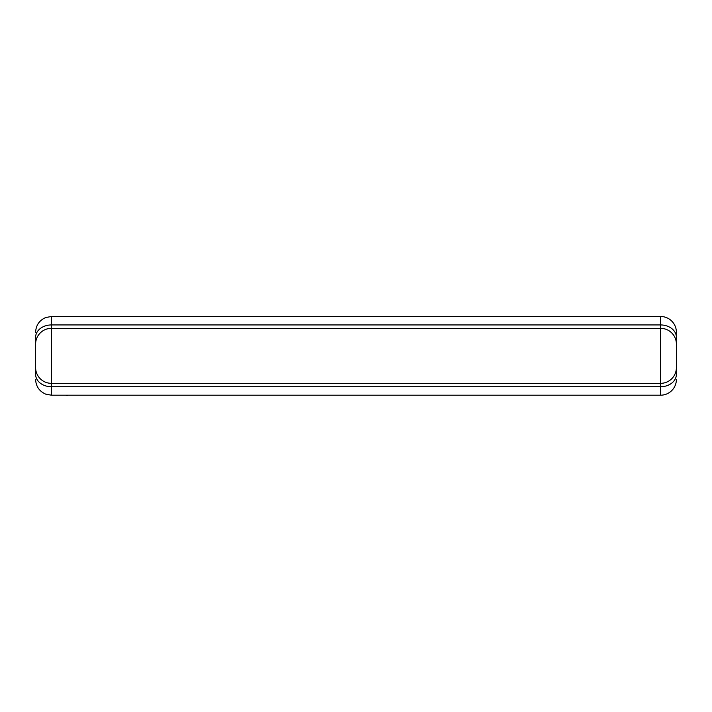 <?xml version="1.0" encoding="UTF-8"?>
<svg xmlns="http://www.w3.org/2000/svg" width="712" height="712" viewBox="0 0 712 712"><rect width="100%" height="100%" fill="white"/><g stroke="black" fill="none" stroke-linecap="round" stroke-linejoin="round"><path stroke-width="1.07" d="M70.328 395.196L64.098 395.196M59.826 395.196L74.6 395.196M68.788 395.196L660.594 395.196L660.594 386.741L51.406 386.741L51.406 395.196L65.629 395.196M35.6 374.334L35.6 355.84L35.6 374.334A15.806 12.407 0 0 0 51.406 386.741L51.406 383.341L660.594 383.341L660.594 328.339A15.806 15.806 0 0 1 676.4 344.145L676.4 367.534A15.806 15.806 0 0 1 660.594 383.341L660.594 386.741A15.806 12.407 -0 0 0 676.4 374.334L676.4 367.534M35.6 355.84L35.6 344.145A15.806 15.806 0 0 1 51.406 328.339L51.406 316.484L660.594 316.484A15.806 15.806 0 0 1 676.4 332.29L676.4 337.355A15.806 12.407 180 0 0 660.594 324.939L660.594 316.484M676.4 374.334L676.4 332.29M676.4 379.389A15.806 15.806 0 0 1 660.594 395.196M676.4 344.145L676.4 337.355M35.6 337.355L35.6 344.145L35.6 337.355A15.806 12.407 180 0 1 51.406 324.939L660.594 324.939L660.594 328.339L51.406 328.339A15.806 15.806 0 0 0 35.6 344.145M51.406 383.341A15.806 15.806 0 0 1 35.6 367.534A15.806 15.806 0 0 0 51.406 383.341L51.406 328.339M632.345 383.341L651.845 383.341M651.845 383.661L655.458 383.341M655.458 383.661L655.912 383.341M604.221 383.661L621.273 383.341M621.273 383.661L632.203 383.661M575.207 383.661L600.661 383.661M600.875 383.341L603.064 383.661M557.727 383.341L545.303 383.341M557.727 383.661L562.195 383.341M562.195 383.661L574.299 383.341M520.739 383.341L546.131 383.661M493.63 383.661L517.49 383.661M51.406 395.196L45.702 394.137C39.302 391.297 35.938 386.385 35.6 379.389M51.406 316.484L45.702 317.543C39.302 320.382 35.938 325.295 35.6 332.29M66.75 395.516L67.676 395.516"/></g></svg>
